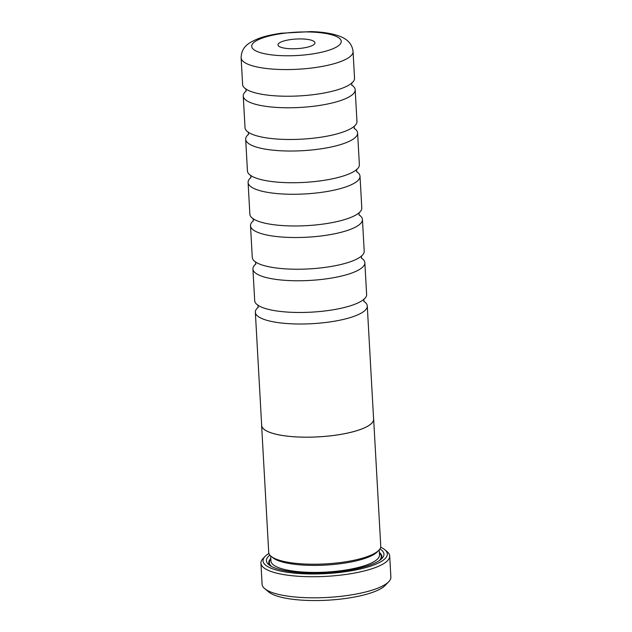 <?xml version="1.0" encoding="UTF-8"?>
<svg xmlns="http://www.w3.org/2000/svg" width="632" height="632" viewBox="0 0 632 632"><rect width="100%" height="100%" fill="white"/><g stroke="black" fill="none" stroke-linecap="round" stroke-linejoin="round"><path stroke-width="0.95" d="M255.865 263.947A56.051 14.599 -3.2 0 0 252.926 268.995L254.696 300.698A56.051 14.599 -3.2 0 0 260.858 306.836A56.051 14.599 -3.2 0 0 311.481 312.145A56.051 14.599 -3.2 0 0 361.196 301.227A56.051 14.599 -3.2 0 0 362.239 300.563A56.051 14.599 -3.2 0 0 366.631 294.441L364.854 262.73A56.051 14.599 -3.2 0 0 361.37 258.046M253.448 220.694A56.051 14.599 -3.2 0 0 250.509 225.743L252.279 257.445A56.051 14.599 -3.2 0 0 258.441 263.584A56.051 14.599 -3.2 0 0 309.064 268.9A56.051 14.599 -3.2 0 0 358.771 257.975A56.051 14.599 -3.2 0 0 359.821 257.311A56.051 14.599 -3.2 0 0 364.214 251.188L362.436 219.486A56.051 14.599 -3.2 0 0 358.952 214.801M251.03 177.45A56.051 14.599 -3.2 0 0 248.092 182.498L249.861 214.201A56.051 14.599 -3.2 0 0 256.023 220.339A56.051 14.599 -3.2 0 0 306.639 225.648A56.051 14.599 -3.2 0 0 356.353 214.73A56.051 14.599 -3.2 0 0 357.396 214.066A56.051 14.599 -3.2 0 0 361.788 207.944L360.019 176.241A56.051 14.599 -3.2 0 0 356.535 171.549M248.613 134.197A56.051 14.599 -3.2 0 0 245.674 139.245L247.444 170.956A56.051 14.599 -3.2 0 0 253.606 177.086A56.051 14.599 -3.2 0 0 304.221 182.403A56.051 14.599 -3.2 0 0 353.936 171.477A56.051 14.599 -3.2 0 0 354.979 170.822A56.051 14.599 -3.2 0 0 359.371 164.691L357.601 132.989A56.051 14.599 -3.2 0 0 354.118 128.304M246.196 90.953A56.051 14.599 -3.2 0 0 243.257 96.001L245.026 127.704A56.051 14.599 -3.2 0 0 251.188 133.842A56.051 14.599 -3.2 0 0 301.804 139.159A56.051 14.599 -3.2 0 0 351.518 128.233A56.051 14.599 -3.2 0 0 352.561 127.569A56.051 14.599 -3.2 0 0 356.954 121.447L355.184 89.744A56.051 14.599 -3.2 0 0 351.7 85.051M241.116 57.796L242.609 84.459A56.051 14.599 -3.2 0 0 248.763 90.597A56.051 14.599 -3.2 0 0 299.386 95.906A56.051 14.599 -3.2 0 0 349.101 84.988A56.051 14.599 -3.2 0 0 350.144 84.325A56.051 14.599 -3.2 0 0 354.536 78.202L353.051 51.532A56.051 14.599 176.8 0 1 348.659 57.662A56.051 14.599 176.8 0 1 286.391 69.575A56.051 14.599 176.8 0 1 241.116 57.796C241.337 48.356 247.207 44.596 249.577 42.96C259.863 36.767 269.911 35.013 281.106 33.235L311.023 31.6C322.604 31.924 332.14 33.464 339.645 36.229C344.827 38.212 352.008 42.107 353.051 51.532M378.205 550.899L377.312 551.823A54.368 14.165 176.8 0 1 374.855 553.837A54.368 14.165 176.8 0 1 321.807 565.253A54.368 14.165 176.8 0 1 272.771 557.669L271.776 556.847M379.919 548.971A58.855 15.334 176.8 0 1 382.005 558.388A58.855 15.334 176.8 0 1 379.342 560.56A58.855 15.334 176.8 0 1 321.925 572.916A58.855 15.334 176.8 0 1 268.837 564.716A58.855 15.334 176.8 0 1 269.864 555.125M270.117 565.648A56.611 14.749 176.8 0 1 270.796 558.514M268.908 553.458A62.252 16.219 -3.2 0 0 267.921 554.09A62.252 16.219 -3.2 0 0 265.1 556.397A62.252 16.219 -3.2 0 0 305.114 573.832A62.252 16.219 -3.2 0 0 382.463 560.742A62.252 16.219 -3.2 0 0 384.793 549.706A62.252 16.219 -3.2 0 0 380.677 547.209M384.793 549.706L387.06 551.586A64.496 16.803 176.8 0 1 389.707 555.978A64.496 16.803 176.8 0 1 384.651 563.025A64.496 16.803 176.8 0 1 313.006 576.74A64.496 16.803 176.8 0 1 260.921 563.183A64.496 16.803 176.8 0 1 263.054 558.522L265.1 556.397M260.921 563.183L262.098 584.26A64.496 16.803 -3.2 0 0 264.737 588.661A64.496 16.803 -3.2 0 0 322.905 597.651A64.496 16.803 -3.2 0 0 385.828 584.11A64.496 16.803 -3.2 0 0 388.751 581.724A64.496 16.803 -3.2 0 0 390.884 577.063L389.707 555.978M388.751 581.724L385.172 585.445A60.569 15.776 176.8 0 1 382.431 587.681A60.569 15.776 176.8 0 1 323.339 600.4A60.569 15.776 176.8 0 1 268.711 591.955L264.737 588.661M373.559 418.487A56.106 14.615 176.8 0 1 373.654 419.135A56.106 14.615 176.8 0 1 369.262 425.265A56.106 14.615 176.8 0 1 306.931 437.194A56.106 14.615 176.8 0 1 261.616 425.399A56.106 14.615 176.8 0 1 261.632 424.743M373.654 419.135L380.756 546.174A56.106 14.615 176.8 0 1 376.364 552.305A56.106 14.615 176.8 0 1 314.033 564.234A56.106 14.615 176.8 0 1 268.719 552.439L261.616 425.399M279.447 42.865A18.51 4.819 -3.2 0 0 278.759 46.144A18.51 4.819 -3.2 0 0 295.452 48.727A18.51 4.819 -3.2 0 0 313.504 44.84A18.51 4.819 -3.2 0 0 314.341 44.153A18.51 4.819 -3.2 0 0 302.444 38.971A18.51 4.819 -3.2 0 0 279.447 42.865M258.283 307.192A56.051 14.599 -3.2 0 0 255.344 312.24A56.051 14.599 -3.2 0 0 300.611 324.019A56.051 14.599 -3.2 0 0 362.879 312.105A56.051 14.599 -3.2 0 0 367.271 305.983A56.051 14.599 -3.2 0 0 363.787 301.29M252.926 268.995A56.051 14.599 -3.2 0 0 298.193 280.774A56.051 14.599 -3.2 0 0 360.461 268.861A56.051 14.599 -3.2 0 0 364.854 262.73M250.509 225.743A56.051 14.599 -3.2 0 0 295.776 237.529A56.051 14.599 -3.2 0 0 358.044 225.608A56.051 14.599 -3.2 0 0 362.436 219.486M248.092 182.498A56.051 14.599 -3.2 0 0 293.359 194.277A56.051 14.599 -3.2 0 0 355.626 182.364A56.051 14.599 -3.2 0 0 360.019 176.241M245.674 139.245A56.051 14.599 -3.2 0 0 290.941 151.032A56.051 14.599 -3.2 0 0 353.209 139.111A56.051 14.599 -3.2 0 0 357.601 132.989M243.257 96.001A56.051 14.599 -3.2 0 0 288.524 107.78A56.051 14.599 -3.2 0 0 350.792 95.867A56.051 14.599 -3.2 0 0 355.184 89.744M367.271 305.983L373.599 419.142A56.051 14.599 176.8 0 1 369.207 425.265A56.051 14.599 176.8 0 1 306.939 437.178A56.051 14.599 176.8 0 1 261.672 425.399L255.344 312.24M379.366 552.439A56.611 14.749 176.8 0 1 380.843 559.454M379.224 549.88L379.508 554.928A54.368 14.165 176.8 0 1 375.242 560.861A54.368 14.165 176.8 0 1 314.847 572.426A54.368 14.165 176.8 0 1 270.938 560.995L270.654 555.947M271.673 566.548A56.051 14.599 176.8 0 1 270.828 559.067M337.733 46.247A44.833 11.676 -3.2 0 0 313.875 32.169A44.833 11.676 -3.2 0 0 255.225 41.459A44.833 11.676 -3.2 0 0 279.083 55.537A44.833 11.676 -3.2 0 0 337.733 46.247M379.398 553A56.051 14.599 176.8 0 1 379.398 560.529M363.961 301.606L363.819 299.149M361.543 258.362L361.401 255.905M359.118 215.117L358.984 212.66M356.701 171.865L356.567 169.408M354.283 128.62L354.149 126.163M351.866 85.367L351.732 82.91M245.927 88.828L246.061 91.285M248.344 132.08L248.479 134.537M250.762 175.325L250.896 177.782M253.179 218.569L253.314 221.026M255.597 261.822L255.731 264.279M258.014 305.066L258.148 307.523"/></g></svg>
